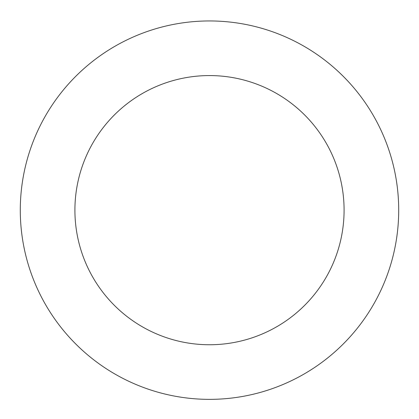 <?xml version="1.0" encoding="UTF-8"?>
<svg xmlns="http://www.w3.org/2000/svg" width="419" height="419" viewBox="0 0 419 419"><rect width="100%" height="100%" fill="white"/><g stroke="black" fill="none" stroke-linecap="round" stroke-linejoin="round"><path stroke-width="0.63" d="M326.611 358.764A189.21 189.21 0 0 0 279.641 34.431A189.21 189.21 0 0 0 22.244 237.274A189.21 189.21 0 0 0 326.611 358.764M292.802 315.868A134.588 134.588 0 0 0 259.392 85.162A134.588 134.588 0 0 0 76.3 229.45A134.588 134.588 0 0 0 292.802 315.868"/></g></svg>
